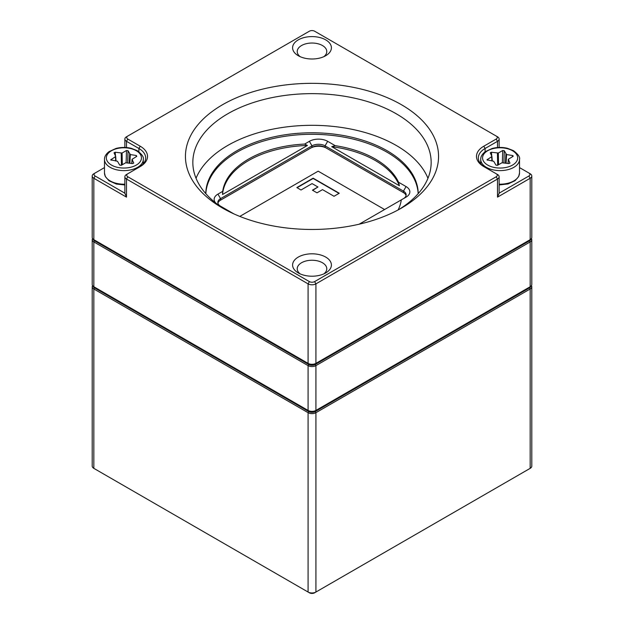 <?xml version="1.0" encoding="UTF-8"?>
<svg xmlns="http://www.w3.org/2000/svg" width="624" height="624" viewBox="0 0 624 624"><rect width="100%" height="100%" fill="white"/><g stroke="black" fill="none" stroke-linecap="round" stroke-linejoin="round"><path stroke-width="0.94" d="M512.975 156.398L508.303 159.299L509.972 163.098L508.817 163.582L501.907 162.786L497.5 165.337L495.955 165.095L493.693 161.242L486.993 159.838L491.93 156.476L490.261 152.779L491.423 152.233L498.326 153.028L502.733 150.485L504.278 150.727L506.54 154.573L512.561 155.509L513.248 156.055L512.975 156.398M136.742 156.398L132.07 159.299L133.739 163.098L132.577 163.582L125.674 162.786L121.267 165.337L119.722 165.095L117.46 161.242L110.752 159.838L115.697 156.476L114.028 152.779L115.183 152.233L122.093 153.028L126.5 150.485L128.045 150.727L130.307 154.573L136.328 155.509L136.742 156.398M531.43 238.54A5.546 3.198 180 0 1 531.788 239.671A5.546 3.198 180 0 1 530.166 241.933L315.916 365.625A5.546 3.198 180 0 1 308.084 365.625L93.834 241.933A5.546 3.198 180 0 1 92.212 239.671L92.212 284.474A5.546 3.198 0 0 0 93.834 286.736L95.144 287.485A3.697 2.129 180 0 1 95.137 287.485M528.863 287.485A3.697 2.129 180 0 1 528.856 287.485L530.166 286.736A5.546 3.198 0 0 0 531.788 284.474L531.788 239.671M93.163 239.195A4.618 2.668 0 0 0 94.489 240.802L308.732 364.494A4.618 2.668 0 0 0 315.268 364.494L315.916 365.625L315.916 410.428L314.613 411.177A3.697 2.129 180 0 1 309.387 411.177L308.084 410.428A5.546 3.198 0 0 0 315.916 410.428L530.166 286.736L530.166 241.933L529.511 240.802A4.618 2.668 0 0 0 530.837 239.195M315.268 364.494L529.511 240.802M94.489 240.802L93.834 241.933L93.834 286.736L308.084 410.428L308.084 365.625L308.732 364.494M92.212 239.671A5.546 3.198 180 0 1 92.57 238.54M104.481 167.599L95.144 172.996A3.697 2.129 0 0 0 95.144 176.015L124.87 193.175L126.493 197.129L93.834 178.277A5.546 3.198 180 0 1 92.212 176.015L92.212 237.409A5.546 3.198 0 0 0 93.834 239.671L308.084 363.363A5.546 3.198 0 0 0 315.916 363.363L530.166 239.671A5.546 3.198 0 0 0 531.788 237.409L531.788 176.015A5.546 3.198 180 0 1 530.166 178.277L497.507 197.129L499.122 193.183L528.856 176.015A3.697 2.129 0 0 0 528.856 172.996L519.519 167.599M496.197 173.745L497.507 174.502A5.546 3.198 180 0 1 499.13 176.764A5.546 3.198 180 0 1 497.507 179.026L315.916 283.865A5.546 3.198 180 0 1 308.084 283.865L126.493 179.026A5.546 3.198 180 0 1 124.87 176.764A5.546 3.198 180 0 1 126.493 174.502L127.803 173.745A3.697 2.129 0 0 0 127.803 176.764L309.387 281.603A3.697 2.129 0 0 0 314.613 281.603L496.197 176.764A3.697 2.129 0 0 0 496.197 173.745L483.787 166.585A24.944 14.399 180 0 1 483.787 146.219L496.197 139.051A3.697 2.129 0 0 0 496.197 136.04L314.613 31.2A3.697 2.129 0 0 0 309.387 31.2L127.803 136.04A3.697 2.129 0 0 0 127.803 139.051L140.213 146.219A24.944 14.399 180 0 1 140.213 166.585L127.803 173.745M222.511 208.065L222.511 208.065A126.555 73.063 180 0 1 222.511 104.738A126.555 73.063 180 0 1 401.489 104.738A126.555 73.063 180 0 1 401.489 208.065A126.555 73.063 180 0 1 222.511 208.065M298.28 272.93A19.399 11.201 0 0 0 325.72 272.93A19.399 11.201 0 0 0 325.72 257.088A19.399 11.201 0 0 0 298.28 257.088A19.399 11.201 0 0 0 298.28 272.93L298.28 272.93M298.28 55.715A19.399 11.201 0 0 0 325.72 55.715A19.399 11.201 0 0 0 325.72 39.874A19.399 11.201 0 0 0 298.28 39.874A19.399 11.201 0 0 0 298.28 55.715L298.28 55.715M418.174 193.666A106.228 61.331 0 0 0 312 134.293A106.228 61.331 0 0 0 205.826 193.666M233.953 213.915L225.451 209.009A89.606 51.73 0 0 0 225.904 209.953M225.451 209.009L217.94 204.672A12.932 7.465 180 0 1 217.924 204.664L217.94 204.672M215.787 203.026A12.932 7.465 180 0 1 217.94 194.111L222.698 191.365L222.511 194.493L307.429 145.462L304.629 144.066A89.606 51.73 0 0 0 222.698 191.365M304.629 144.066L309.387 141.32A12.932 7.465 180 0 1 327.678 141.32L335.182 145.649L331.718 146.663L399.407 185.749L398.549 182.239A89.606 51.73 0 0 0 335.182 145.649M398.549 182.239L406.06 186.568A12.932 7.465 180 0 1 406.06 197.129L359.167 224.203M398.096 209.953A89.606 51.73 0 0 0 401.302 199.875M307.429 145.462A89.606 51.73 0 0 0 222.511 194.493M399.407 185.749A89.606 51.73 0 0 0 331.718 146.663M398.798 209.57A119.161 68.796 0 0 0 431.161 162.435A119.161 68.796 0 0 0 312 93.639A119.161 68.796 0 0 0 192.839 162.435A119.161 68.796 0 0 0 225.202 209.57M427.963 178.277A119.161 68.796 0 0 0 312 125.315A119.161 68.796 0 0 0 196.037 178.277M418.228 193.612A106.228 61.331 0 0 0 387.114 150.743A106.228 61.331 0 0 0 271.752 137.358A106.228 61.331 0 0 0 205.772 193.612M403.471 198.627A9.235 5.335 0 0 0 406.154 194.867A9.235 5.335 0 0 0 403.447 191.1L325.065 145.844A9.235 5.335 0 0 0 312 145.844L220.553 198.635A9.235 5.335 0 0 0 217.846 202.41A9.235 5.335 0 0 0 220.529 206.17M217.94 203.167A9.235 5.335 180 0 1 220.553 200.148L312 147.35A9.235 5.335 180 0 1 325.065 147.35L403.447 192.605A9.235 5.335 180 0 1 406.06 195.624M327.678 141.32L325.065 145.844L325.065 147.35L326.368 148.106A11.084 6.396 0 0 0 310.697 148.106L312 147.35L312 145.844L309.387 141.32M323.864 56.651A14.781 8.533 0 0 0 326.781 51.566A14.781 8.533 0 0 0 322.452 45.529A14.781 8.533 0 0 0 306.345 43.68A14.781 8.533 0 0 0 297.219 51.566A14.781 8.533 0 0 0 300.136 56.651M323.864 273.874A14.781 8.533 0 0 0 326.781 268.78A14.781 8.533 0 0 0 322.452 262.751A14.781 8.533 0 0 0 306.345 260.894A14.781 8.533 0 0 0 297.219 268.78A14.781 8.533 0 0 0 300.136 273.874M95.144 172.996L93.834 173.745L95.144 172.996M138.934 167.326A23.096 13.33 0 0 0 145.673 157.911A23.096 13.33 0 0 0 138.902 148.481L126.493 141.32A5.546 3.198 180 0 1 124.87 139.051A5.546 3.198 180 0 1 126.493 136.789L127.803 136.04M496.197 136.04L497.507 136.789A5.546 3.198 180 0 1 499.13 139.051A5.546 3.198 180 0 1 497.507 141.32L485.098 148.481A23.096 13.33 0 0 0 478.327 157.911A23.096 13.33 0 0 0 485.066 167.326M94.489 240.045L93.834 239.671L94.489 240.045A4.618 2.668 180 0 1 94.481 240.045L93.834 239.671L93.834 178.277L95.144 176.015M529.519 240.045A4.618 2.668 180 0 1 529.511 240.045L530.166 239.671L529.511 240.045L530.166 239.671L530.166 178.277L528.856 176.015M314.613 281.603L315.916 283.865L315.916 363.363L315.268 363.737A4.618 2.668 180 0 1 308.732 363.737L308.084 363.363L308.084 283.865L309.387 281.603M220.553 200.148L220.553 198.635L217.94 194.111M92.212 176.015A5.546 3.198 180 0 1 93.834 173.745M528.856 172.996L530.166 173.745A5.546 3.198 180 0 1 531.788 176.015M403.447 192.605L403.447 191.1L406.06 186.568M297.094 187.723L313.139 178.464L339.004 193.393M312.679 190.343L317.951 186.997L312.421 190.187L316.992 192.832L322.522 189.634L334.019 196.271L339.269 193.245L313.139 178.16L296.829 187.574L301.01 189.992L312.07 183.604L317.951 186.997M239.803 216.411L318.162 171.171L384.587 209.524M531.43 285.605A5.546 3.198 180 0 1 531.788 286.736A5.546 3.198 180 0 1 530.166 288.998L315.916 412.69A5.546 3.198 180 0 1 308.084 412.69L93.834 288.998A5.546 3.198 180 0 1 92.212 286.736A5.546 3.198 180 0 1 92.57 285.605M92.212 286.736L92.212 466.089A5.546 3.198 0 0 0 93.834 468.351L308.084 592.043A5.546 3.198 0 0 0 315.916 592.043L530.166 468.351A5.546 3.198 0 0 0 531.788 466.089L531.788 286.736M93.163 286.26A4.618 2.668 0 0 0 94.489 287.867L308.732 411.559A4.618 2.668 0 0 0 315.268 411.559L529.511 287.867A4.618 2.668 0 0 0 530.837 286.26M94.489 287.867L93.834 288.998L93.834 468.351L95.144 469.108A3.697 2.129 180 0 1 95.137 469.1M528.863 469.1A3.697 2.129 180 0 1 528.856 469.108L530.166 468.351L530.166 288.998L529.511 287.867M315.268 411.559L315.916 412.69L315.916 592.043L314.613 592.8A3.697 2.129 180 0 1 309.387 592.8L308.084 592.043L308.084 412.69L308.732 411.559M499.13 184.181A19.399 11.201 0 0 0 519.519 172.996L519.519 159.416A19.399 11.201 180 0 1 500.12 170.617A19.399 11.201 180 0 1 480.722 159.416L480.722 163.816M512.53 150.743A17.55 10.132 0 0 0 483.163 155.29A17.55 10.132 0 0 0 504.66 167.7A17.55 10.132 0 0 0 512.53 150.743M497.663 165.243L497.437 153.169M491.423 152.233L491.751 156.031M498.326 153.028L498.545 164.728M502.359 162.646L502.733 150.485M505.44 163.059L505.892 154.198M504.278 150.727L503.903 162.825M506.54 154.573L506.103 163.16M512.413 156.725L512.561 155.509M508.334 159.455L508.037 163.465M491.954 160.976L491.665 156.881M487.258 159.424L487.36 160.228M491.923 156.593L492.235 161.015M143.278 163.816L143.278 159.416A19.399 11.201 180 0 1 123.88 170.617A19.399 11.201 180 0 1 104.481 159.416L104.481 172.996A19.399 11.201 0 0 0 124.87 184.181M136.297 150.743A17.55 10.132 0 0 0 106.93 155.29A17.55 10.132 0 0 0 128.427 167.7A17.55 10.132 0 0 0 136.297 150.743M121.43 165.243L121.204 153.169M115.183 152.233L115.51 156.031M122.093 153.028L122.312 164.728M126.126 162.646L126.5 150.485M129.207 163.059L129.659 154.198M128.045 150.727L127.67 162.825M130.307 154.573L129.87 163.16M136.18 156.725L136.328 155.509M132.101 159.455L131.804 163.465M115.721 160.976L115.432 156.881M111.025 159.424L111.127 160.228M115.69 156.593L116.002 161.015M314.613 411.177L315.916 410.428M528.856 287.485L530.166 286.736L528.856 287.485M93.834 286.736L95.144 287.485L93.834 286.736M127.803 176.764L126.493 179.026L126.493 197.129M497.507 197.129L497.507 179.026L496.197 176.764M138.902 151.765L138.902 148.481L140.213 146.219M127.803 139.051L126.493 141.32L126.493 147.545M497.507 147.545L497.507 141.32L496.197 139.051M483.787 146.219L485.098 148.481L485.098 151.765M312 147.35L310.697 148.106M315.268 363.737L315.916 363.363M314.613 592.8L315.916 592.043M95.144 469.108L93.834 468.351L95.144 469.108M507.998 163.457L508.303 159.299M492.258 161.023L491.93 156.476M519.519 159.416C520.252 157.248 518.232 154.331 513.451 150.649L507.476 148.309C502.351 147.1 497.258 147.155 492.203 148.457L485.199 151.687C482.118 154.136 480.628 156.718 480.722 159.416M499.13 184.961L508.053 183.947L515.042 180.718L518.653 176.584L519.519 172.996M131.765 163.457L132.07 159.299M116.025 161.023L115.697 156.476M143.278 159.416C144.019 157.248 141.999 154.331 137.218 150.649L131.243 148.309C126.118 147.1 121.025 147.155 115.97 148.457L108.966 151.687C105.885 154.136 104.395 156.718 104.481 159.416M104.481 172.996L105.339 176.576L109.044 180.781L116.36 184.064L124.87 184.961M499.13 193.541L499.13 176.764M499.13 147.451L499.13 139.051M124.87 147.451L124.87 139.051M124.87 193.541L124.87 176.764M528.856 469.108L530.166 468.351"/></g></svg>
